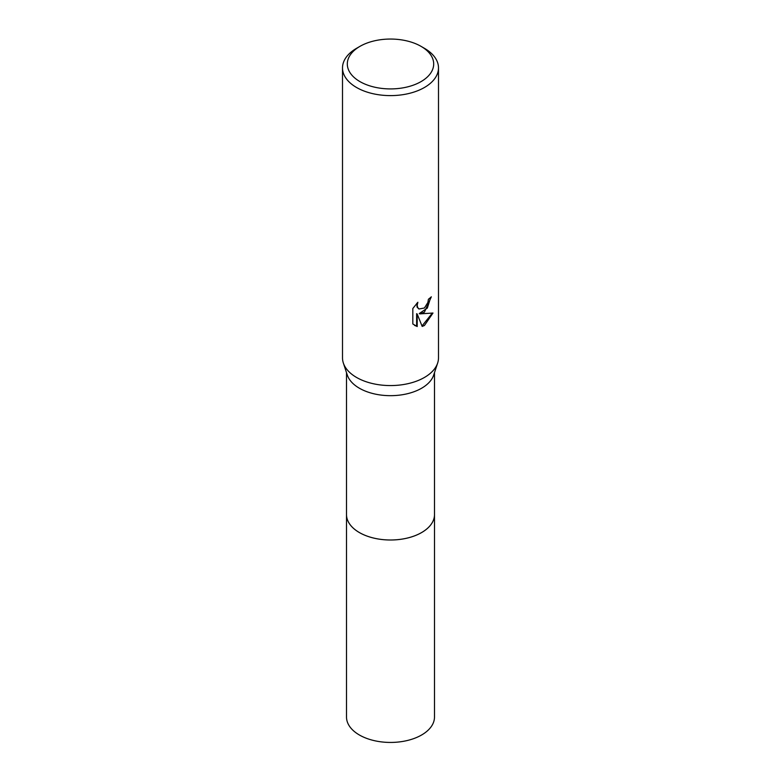 <?xml version="1.0" encoding="UTF-8"?>
<svg xmlns="http://www.w3.org/2000/svg" width="781" height="781" viewBox="0 0 781 781"><rect width="100%" height="100%" fill="white"/><g stroke="black" fill="none" stroke-linecap="round" stroke-linejoin="round"><path stroke-width="1.17" d="M434.49 514.113A44 25.402 180 0 1 434.5 514.601A43.99 25.402 180 0 1 421.603 532.554A43.99 25.402 180 0 1 373.669 538.06A43.99 25.402 180 0 1 346.51 514.591A44 25.402 180 0 1 346.51 514.113M434.49 514.259A44 25.402 180 0 1 421.613 532.564A44 25.402 180 0 1 373.386 538.002A44 25.402 180 0 1 346.51 514.259M421.037 46.352L424.434 48.315A47.992 27.706 180 0 1 438.492 67.908L438.492 357.864A47.992 27.706 180 0 1 437.653 363.019L433.719 374.997A43.99 25.402 180 0 1 421.603 388.235A43.99 25.402 180 0 1 377.535 394.542A43.99 25.402 180 0 1 347.281 374.997L343.347 363.019A47.992 27.706 180 0 1 342.508 357.864L342.508 67.908A47.992 27.706 180 0 1 356.566 48.315L359.963 46.352A43.189 24.933 180 0 1 421.037 46.352A43.189 24.933 180 0 1 421.037 81.614A43.189 24.933 180 0 1 359.963 81.614A43.189 24.933 180 0 1 359.963 46.352L356.566 48.315M437.653 363.019A47.992 27.706 180 0 1 424.434 377.457A47.992 27.706 180 0 1 376.354 384.34A47.992 27.706 180 0 1 343.347 363.019M424.434 312.156L419.836 313.884L432.986 313.035L424.434 325.482L422.179 326.429L417.2 314.011L417.2 326.546L412.817 323.969L412.817 308.515L417.864 302.257L417.181 305.332L417.679 307.529L419.046 308.993L424.434 307.997L427.9 302.462L428.408 299.25A47.992 27.706 0 0 0 431.327 296.819L424.434 312.156M438.492 67.908A47.992 27.706 180 0 1 424.434 87.492A47.992 27.706 180 0 1 372.137 93.505A47.992 27.706 180 0 1 342.508 67.908M430.731 297.366L427.334 308.075L419.27 313.552L419.836 313.884M418.772 308.817L417.103 307.197L416.82 303.321M414.604 325.423L416.624 326.204L416.624 313.679L417.2 314.011M422.004 325.98L432.235 313.23M416.624 326.204L417.2 326.546M346.5 514.601A44 25.402 180 0 0 359.387 532.564A44 25.402 180 0 0 407.34 538.07A44 25.402 180 0 0 434.5 514.601L434.49 717.036A43.99 25.402 180 0 1 407.331 740.505A43.99 25.402 180 0 1 359.397 734.999A43.99 25.402 180 0 1 346.51 717.036L346.51 372.654M419.046 308.993L418.479 308.671M434.49 514.591L434.49 372.654"/></g></svg>
